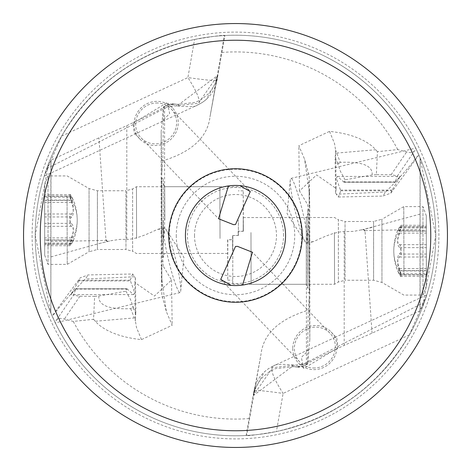 <?xml version="1.0" encoding="UTF-8"?>
<svg xmlns="http://www.w3.org/2000/svg" width="471" height="471" viewBox="0 0 471 471"><rect width="100%" height="100%" fill="white"/><g stroke="black" fill="none" stroke-linecap="round" stroke-linejoin="round"><path stroke-width="0.35" stroke-dasharray="2.35 1.77" d="M163.213 266.103L162.106 251.226L162.554 243.295L163.39 238.014L161.17 232.639L161.229 264.702L161.712 266.356L163.213 266.103L171.515 280.045L154.417 296.071L134.83 282.5L135.377 277.955L132.663 273.987L88.212 274.934L80.2 277.825L52.098 315.941L54.824 321.887A200.269 200.269 0 0 0 246.692 435.457L246.115 435.487L253.963 390.806A100.135 3.503 10 0 1 253.963 390.806A100.135 3.503 10 0 1 283.106 393.42C273.486 378.319 269.989 369.299 272.615 366.361L273.557 365.985C274.316 364.36 280.628 363.995 292.491 364.89L292.338 366.35L253.475 395.475L253.963 390.818L246.115 435.487C246.592 436.175 256.689 434.863 276.406 431.548C334.457 418.23 378.772 386.02 409.352 334.91L426.755 294.899L422.293 307.722L420.126 309.217L419.985 310.831L420.055 157.738L415.693 148.106M415.922 148.583L418.637 154.453C412.272 163.614 401.292 176.125 385.69 191.98L382.788 196.066L390.8 193.175L418.902 155.059L418.637 154.453M418.902 155.059L416.176 149.113L414.339 151.144L397.548 175.813L391.113 174.759L376.358 174.635L377.448 151.703L397.724 149.572L409.069 152.51L411.248 152.575L413.22 152.021L414.339 151.144M61.648 136.09L187.894 77.58C197.514 92.681 201.011 101.701 198.385 104.639L197.443 105.015A33.376 33.359 -174 0 0 217.037 80.182A100.135 3.503 -170 0 1 217.037 80.194L224.885 35.513L224.308 35.543L209.978 116.89L217.472 75.813L198.385 103.337L163.437 107.323L162.819 160.776C191.962 151.845 207.699 137.108 210.037 116.578L217.525 75.525L214.994 83.838L211.514 89.932L208.123 94.012L201.812 99.163L195.547 102.348L177.261 104.397L171.886 103.596L178.662 104.65L217.525 75.525L217.037 80.182L224.885 35.513C224.408 34.825 214.311 36.137 194.594 39.452C136.543 52.77 92.228 84.98 61.648 136.09L44.245 176.101L48.707 163.278L35.231 235.5A200.269 200.269 0 0 1 235.5 35.231A200.269 200.269 0 0 1 435.769 235.5A200.269 200.269 0 0 1 235.5 435.769A200.269 200.269 0 0 1 35.231 235.5A200.269 200.269 0 0 1 235.5 35.231A200.269 200.269 0 0 1 435.769 235.5A200.269 200.269 0 0 1 235.5 435.769A200.269 200.269 0 0 1 35.231 235.5L50.856 313.056L50.874 161.783L48.707 163.278M420.055 157.738L435.769 235.5L422.293 307.722M50.962 256.866L98.851 243.625L110.844 240.722L119.716 239.392L126.817 239.374L126.811 125.663L98.939 137.838L51.015 160.169L50.856 313.056M50.945 313.262L55.307 322.894M55.078 322.417L52.363 316.547C58.728 307.386 69.708 294.875 85.31 279.02L88.212 274.934M52.098 315.941L52.363 316.547M424.294 302.305L298.855 366.373L299.026 367.339L307.557 364.23L307.81 363.783L306.433 364.142L307.033 363.653L313.768 359.95L344.189 345.337L372.061 333.162L419.985 310.831M94.642 296.365L98.833 296.006L125.981 291.184L126.911 288.782L75.925 288.811L73.452 295.187L79.887 296.241L94.642 296.365L93.552 319.297L73.276 321.428L61.931 318.49L59.752 318.425L57.78 318.979L54.824 321.887A200.269 200.269 0 0 0 246.692 435.457L260.963 354.422L253.475 395.475L256.006 387.162L259.486 381.068L262.877 376.988L269.188 371.837L275.453 368.652L293.739 366.603L299.114 367.404L292.338 366.35A50.067 31.586 98.3 0 0 293.751 366.609A50.067 31.586 98.3 0 0 307.557 363.936L307.557 364.23M372.061 333.162L365.001 230.619L419.991 229.442M365.001 230.619L363.571 229.424L353.762 231.367L344.183 231.626C337.636 231.549 327.492 234.852 313.757 241.546L309.559 242.041L307.033 240.569L306.444 237.502L308.211 229.542L308.852 221.829L308.711 213.434L307.787 204.897L299.485 190.955L316.583 174.929L336.17 188.5L335.623 193.045L336.335 194.223L385.69 191.98M420.038 214.134L363.571 229.424M305.967 242.918A33.376 3.538 -103.7 0 0 306.692 243.277A33.376 3.538 -103.7 0 0 302.935 212.874A33.376 3.538 -103.7 0 0 291.667 178.762A33.376 3.538 -103.7 0 0 290.937 178.403A33.376 3.538 -103.7 0 0 290.277 180.069A33.376 3.538 -103.7 0 0 295.376 211.673A33.376 3.538 -103.7 0 0 305.343 242.1A33.376 3.538 -103.7 0 0 305.967 242.918M390.8 193.175L391.737 190.773L400.226 176.407L395.069 182.218M376.358 174.635L372.167 174.994L345.019 179.816L344.089 182.218L395.075 182.189L397.548 175.813M416.176 149.113A200.269 200.269 0 0 0 224.308 35.543A200.269 200.269 0 0 1 416.176 149.113M377.448 151.703L375.711 149.731A75.448 37.55 -4.9 0 0 329.517 131.397L298.826 145.704L304.607 159.251L309.159 176.307L309.229 297.754L308.181 310.224C279.038 319.155 263.301 333.892 260.963 354.422L253.528 395.187L272.615 367.663L307.563 363.677L308.181 310.224M93.552 319.297L95.289 321.269A75.448 37.55 175.1 0 0 141.483 339.603L172.174 325.296L166.393 311.749L161.841 294.693L161.771 173.246L162.819 160.776M309.159 176.307L309.771 206.298L309.288 204.644L307.787 204.897M309.229 297.754L309.836 339.509L309.771 206.298M309.359 227.87L309.524 292.621L309.359 227.87M309.836 339.509L307.81 363.783M272.615 366.361L309.635 349.176L301.34 357.454L303.73 368.528L337.984 347.716L336.818 337.925L334.793 337.519L309.635 349.176M292.491 364.89L298.855 366.373M292.738 348.469A22.531 21.654 -43.8 0 0 298.579 363.147A22.531 21.654 -43.8 0 0 322.9 367.786A22.531 21.654 -43.8 0 0 336.965 346.656A22.531 21.654 -43.8 0 0 331.125 331.978A22.531 21.654 -43.8 0 0 306.798 327.339A22.531 21.654 -43.8 0 0 292.738 348.469M314.852 367.986A20.859 20.047 136.2 0 1 299.786 361.993A20.859 20.047 136.2 0 1 296.1 340.103A20.859 20.047 136.2 0 1 314.852 327.139A20.859 20.047 136.2 0 1 329.918 333.132A20.859 20.047 136.2 0 1 333.603 355.028A20.859 20.047 136.2 0 1 314.852 367.986M235.918 285.567L242.577 285.067M235.5 285.567L234.64 285.561M233.71 285.532L233.133 285.508M232.762 285.491L232.262 285.461M231.779 285.426L231.179 285.379M235.082 185.433L228.423 185.933M239.821 185.621L239.268 185.574M238.685 185.533L238.09 185.497M156.148 103.014A20.859 20.047 -43.8 0 1 171.214 109.007A20.859 20.047 -43.8 0 1 174.9 130.897A20.859 20.047 -43.8 0 1 156.148 143.861A20.859 20.047 -43.8 0 1 141.082 137.868A20.859 20.047 -43.8 0 1 137.397 115.972A20.859 20.047 -43.8 0 1 156.148 103.014M134.035 124.344A22.531 21.654 136.2 0 0 139.875 139.022A22.531 21.654 136.2 0 0 164.202 143.661A22.531 21.654 136.2 0 0 178.262 122.531A22.531 21.654 136.2 0 0 172.421 107.853A22.531 21.654 136.2 0 0 148.1 103.214A22.531 21.654 136.2 0 0 134.035 124.344M133.016 123.284L167.27 102.472L169.66 113.546L161.365 121.824L136.207 133.481L134.182 133.075L133.016 123.284M198.385 104.639L161.365 121.824M161.771 173.246L161.164 131.491L163.443 107.064A50.067 31.586 -81.7 0 1 177.249 104.391A50.067 31.586 -81.7 0 1 178.662 104.65L178.509 106.11C190.372 107.005 196.684 106.64 197.443 105.015M178.509 106.11L172.145 104.627L171.974 103.661L163.443 106.77M46.706 168.695L172.145 104.627M163.19 107.217L164.497 106.823L163.967 107.347L157.232 111.05L126.811 125.663M51.015 160.169L50.874 161.783M165.033 228.082A33.376 3.538 76.3 0 0 164.308 227.723A33.376 3.538 76.3 0 0 168.065 258.126A33.376 3.538 76.3 0 0 179.333 292.238A33.376 3.538 76.3 0 0 180.063 292.597A33.376 3.538 76.3 0 0 180.723 290.931A33.376 3.538 76.3 0 0 175.624 259.327A33.376 3.538 76.3 0 0 165.657 228.9A33.376 3.538 76.3 0 0 165.033 228.082M163.39 238.014L164.567 233.333L163.749 230.125L161.441 228.959L157.243 229.454C143.508 236.148 133.364 239.451 126.817 239.374M134.665 276.777L85.31 279.02M161.164 131.491L161.17 232.639M161.841 294.693L161.229 264.702M161.641 243.13L161.476 178.379L161.641 243.13M161.712 266.356L161.918 280.163L161.429 278.408M135.377 277.955L135.913 311.319L132.934 306.374L130.673 299.874L125.981 291.184M98.833 296.006C98.098 305.326 108.719 309.541 130.702 308.658L132.545 307.38L135.795 312.762L135.913 311.319M135.795 312.762L135.377 319.903L134.83 282.5M135.371 319.509L135.401 320.863L134.329 317.913L95.289 321.269M141.483 339.603L136.472 327.48L135.401 320.863M161.918 280.163L166.393 311.749M126.952 288.758L133.493 294.563L134.07 294.269L134.288 292.738L133.746 289.942L130.449 280.916L78.828 280.946L80.2 277.825M132.663 273.987L130.249 280.198L130.449 280.916M78.828 280.946L70.774 294.593L75.931 288.782M130.702 308.658L134.329 317.913M132.545 307.38L132.934 306.374M107.594 241.529L105.928 239.539L98.939 137.838M105.928 239.539L105.999 240.381L51.009 241.558M105.999 240.381L107.429 241.576M163.307 243.13L163.143 178.379L163.307 243.13M163.031 220.098L163.19 257.649L163.031 220.098M164.809 220.098L164.667 186.722L164.809 220.098M232.827 239.71L232.751 284.319L232.833 235.482L232.827 239.71L227.817 239.68L227.728 253.445L227.623 239.78L232.627 239.751L232.615 235.524L232.609 250.943L232.627 239.751M232.833 235.482L238.167 235.518L238.173 231.29L243.183 231.32L243.272 217.555L243.377 231.22L238.373 231.249L238.385 235.476L238.391 220.057L238.373 231.249M238.173 231.29L238.167 235.518M238.385 235.476L232.615 235.524M227.623 239.78L227.74 280.151L227.817 239.68M232.751 284.319L306.333 284.278L306.297 217.525L306.333 284.278L307.851 288.446L307.81 213.351L307.851 288.446M243.377 231.22L243.26 190.849L243.183 231.32M307.975 273.928L307.81 209.177L307.975 273.928M447.45 235.5A211.95 211.95 0 0 0 235.5 23.55A211.95 211.95 0 0 0 23.55 235.5A211.95 211.95 0 0 0 235.5 447.45A211.95 211.95 0 0 0 447.45 235.5M307.61 232.986L309.83 238.361M309.288 204.644L309.082 190.837L304.607 159.251M335.623 193.045L335.087 159.681L338.066 164.626L340.327 171.126L345.019 179.816M329.517 131.397L334.528 143.52L335.599 150.137L335.087 159.681M336.17 188.5L335.629 151.491M309.082 190.837L309.571 192.592M344.048 182.242L337.507 176.437L336.93 176.731L336.712 178.262L337.254 181.058L340.751 190.802L338.337 197.013L336.335 194.223M338.337 197.013L382.788 196.066M372.167 174.994C372.902 165.674 362.281 161.459 340.298 162.342L335.599 150.137M340.298 162.342L338.455 163.62L338.066 164.626M220.022 238.491L219.892 186.693L220.022 238.491M136.578 238.538L136.449 186.74L136.578 238.538M67.059 195.742L67.229 264.378L67.059 195.742M44.698 255.217L44.657 185.115L44.698 255.217L48.036 264.39L47.989 175.936L48.036 264.39L67.229 264.378L89.078 251.75L89.043 188.535L89.078 251.75L97.42 249.506L97.391 190.767L97.42 249.506L125.969 249.495L125.934 190.749L132.61 188.953L132.645 251.279L136.484 253.492L219.928 253.445M44.61 196.796L44.727 245.715L44.61 196.796M71.415 197.214L73.423 199.94L70.626 195.165L69.932 194.6L69.661 195.33L72.628 203.967L73.317 207.564L73.299 210.46L72.705 212.539L69.92 216.054L69.62 218.927L70.161 221.664L72.611 225.003L73.317 227.681L73.317 230.814L72.728 234.04L69.667 243.483L70.032 244.29L73.452 240.228L71.427 244.078L70.008 245.703L69.955 244.013L71.457 239.886L73.529 231.261L73.223 228.706L72.351 226.987L70.768 225.686L69.873 222.96L70.35 218.668L72.764 215.3L73.452 212.621L72.84 206.257L69.755 196.819L70.102 196.013L71.415 197.214L44.698 197.231M250.978 232.509L251.108 284.307L250.978 232.509M334.422 232.462L334.551 284.26L334.422 232.462M403.941 275.258L403.771 206.622L403.941 275.258M426.302 215.783L426.343 285.885L426.302 215.783L422.964 206.61L423.011 295.064L422.964 206.61L403.771 206.622L381.922 219.25L381.957 282.465L381.922 219.25L373.58 221.494L373.609 280.233L373.58 221.494L345.031 221.505L345.066 280.251L338.39 282.047L338.355 219.721L334.516 217.508L251.072 217.555M426.39 274.204L426.273 225.285L426.39 274.204M399.585 273.786L397.577 271.06L400.374 275.835L401.068 276.4L401.339 275.67L398.372 267.033L397.683 263.436L397.701 260.54L398.295 258.461L401.08 254.946L401.38 252.073L400.839 249.336L398.389 245.997L397.683 243.319L397.683 240.186L398.272 236.96L401.333 227.517L400.968 226.71L397.548 230.772L399.573 226.922L400.992 225.297L401.045 226.987L399.543 231.114L397.471 239.739L397.777 242.294L398.649 244.013L400.232 245.314L401.127 248.04L400.65 252.332L398.236 255.7L397.548 258.379L398.16 264.743L401.245 274.181L400.898 274.987L399.585 273.786L426.302 273.769M420.144 157.944L420.126 309.217M397.724 149.572A183.578 183.578 0 0 0 221.293 52.469M391.113 174.759L406.761 151.756M73.276 321.428A183.578 183.578 0 0 0 249.707 418.531M169.219 235.5A66.281 66.281 0 0 1 235.5 169.219A66.281 66.281 0 0 1 301.781 235.5A66.281 66.281 0 0 1 235.5 301.781A66.281 66.281 0 0 1 169.219 235.5M409.352 334.91L283.106 393.42L276.406 431.548M272.88 366.214L268.376 368.74L264.455 371.802L253.963 390.806A33.376 33.359 -174 0 1 273.557 365.985M130.249 280.198L79.263 280.227M56.661 319.856L73.452 295.187M79.887 296.241L64.239 319.244M75.66 289.082L127.288 289.059M198.12 104.786L202.624 102.26L206.545 99.198L217.037 80.194A100.135 3.503 -170 0 1 187.894 77.58L194.594 39.452M32.105 235.5A203.395 203.395 0 0 0 235.5 438.895A203.395 203.395 0 0 0 438.895 235.5A203.395 203.395 0 0 0 235.5 32.105A203.395 203.395 0 0 0 32.105 235.5M340.751 190.802L391.737 190.773M340.551 190.084L392.172 190.054M343.712 181.941L395.34 181.918M336.671 153.087L375.711 149.731M338.455 163.62L335.205 158.238M344.183 231.626L344.189 345.337M363.406 229.471L365.072 231.461M176.272 235.5A59.228 59.228 0 0 0 235.5 294.728A59.228 59.228 0 0 0 294.728 235.5A59.228 59.228 0 0 0 235.5 176.272A59.228 59.228 0 0 0 176.272 235.5M283.542 235.5A48.042 48.042 0 0 0 235.5 187.458A48.042 48.042 0 0 0 187.458 235.5A48.042 48.042 0 0 0 235.5 283.542A48.042 48.042 0 0 0 283.542 235.5M194.511 235.5A40.989 40.989 0 0 0 235.5 276.489A40.989 40.989 0 0 0 276.489 235.5A40.989 40.989 0 0 0 235.5 194.511A40.989 40.989 0 0 0 194.511 235.5M219.892 186.693L136.449 186.74L132.61 188.953L132.645 251.279L125.969 249.495L125.934 190.749L97.391 190.767L89.043 188.535L67.182 175.924L47.989 175.936L44.657 185.115M71.356 196.224L44.639 196.236M71.327 200.416L44.61 200.434M71.298 213.969L44.586 213.987M71.304 223.354L44.586 223.366M71.339 237.896L44.621 237.914M71.368 243.083L44.657 243.101M71.427 244.078L44.716 244.09M71.457 239.886L44.745 239.898M71.486 226.333L44.769 226.345M71.48 216.948L44.769 216.96M71.445 202.406L44.733 202.418M69.755 196.819A55.961 46.664 179.7 0 1 77.209 219.839A55.961 46.664 179.7 0 1 77.209 220.145A55.961 46.664 179.7 0 1 69.667 243.483M251.108 284.307L334.551 284.26L338.39 282.047L338.355 219.721L345.031 221.505L345.066 280.251L373.609 280.233L381.957 282.465L403.818 295.076L423.011 295.064L426.343 285.885M399.643 274.776L426.361 274.764M399.673 270.584L426.39 270.566M399.702 257.031L426.414 257.013M399.696 247.646L426.414 247.634M399.661 233.104L426.379 233.086M399.632 227.917L426.343 227.899M399.573 226.922L426.284 226.91M399.543 231.114L426.255 231.102M399.514 244.667L426.231 244.655M399.52 254.052L426.231 254.04M399.555 268.594L426.267 268.582M401.245 274.181A55.961 46.664 -0.3 0 1 393.791 251.161A55.961 46.664 -0.3 0 1 393.791 250.855A55.961 46.664 -0.3 0 1 401.333 227.517M306.692 243.277L313.08 241.723M361.457 229.972L372.149 227.375M290.937 178.403L416.028 148.024M426.755 294.899L334.793 337.519M298.579 363.147L303.73 368.528M331.125 331.978L336.818 337.925M329.918 333.132L252.468 252.262M299.786 361.993L220.705 279.415M171.214 109.007L250.295 191.585M172.421 107.853L167.27 102.472M139.875 139.022L134.182 133.075M44.245 176.101L136.207 133.481M164.308 227.723L157.92 229.277M109.543 241.028L98.851 243.625M180.063 292.597L54.972 322.976M171.515 280.045L172.174 325.296M126.999 288.758L75.866 288.782M133.493 294.563L70.774 294.593M164.567 106.858L164.579 232.927M163.143 178.379L161.476 178.379M163.19 261.823L161.524 261.823M227.728 253.445L164.703 253.475L163.19 257.649M227.74 280.151L232.751 280.145M243.272 217.555L306.297 217.525L307.81 213.351M243.26 190.849L238.249 190.855M238.249 186.681L164.667 186.722L163.149 182.554M307.857 292.621L309.524 292.621M307.81 209.177L309.476 209.177M180.723 290.931L183.925 257.307L165.657 228.9M141.082 137.868L218.532 218.738M306.433 364.142L306.421 238.073M299.485 190.955L298.826 145.704M337.507 176.437L400.226 176.407M344.001 182.242L395.134 182.218M290.277 180.069L287.075 213.693L305.343 242.1M73.441 200.075L44.674 200.087M70.709 194.6L44.627 194.611M70.432 244.29L44.645 244.308M73.452 240.228L44.68 240.239M70.008 245.703L44.727 245.715M70.497 196.013L44.71 196.024M73.417 240.422A55.961 55.961 0 0 0 73.423 199.94M397.559 270.925L426.326 270.913M400.291 276.4L426.373 276.389M400.568 226.71L426.355 226.692M397.548 230.772L426.32 230.761M400.992 225.297L426.273 225.285M400.503 274.987L426.29 274.976M397.583 230.578A55.961 55.961 0 0 0 397.577 271.06"/><path stroke-width="0.71" d="M242.577 285.067L252.468 252.262L237.484 246.351L235.5 246.451L220.705 279.415L231.179 285.379A50.067 50.067 0 0 1 228.423 185.933L218.532 218.738L233.516 224.649L235.5 224.549L250.295 191.585L239.821 185.621A50.067 50.067 0 0 1 242.577 285.067M234.64 285.561L233.71 285.532M233.133 285.508L232.762 285.491M232.262 285.461L231.779 285.426M235.5 185.433A50.067 50.067 0 0 0 185.433 235.5A50.067 50.067 0 0 0 235.5 285.567A50.067 50.067 0 0 0 285.567 235.5A50.067 50.067 0 0 0 235.5 185.433L237.461 185.474M239.268 185.574L238.685 185.533M238.09 185.497L237.725 185.48M235.5 302.258A66.758 66.758 0 0 0 302.258 235.5A66.758 66.758 0 0 0 235.5 168.742A66.758 66.758 0 0 0 168.742 235.5A66.758 66.758 0 0 0 235.5 302.258M40.241 235.5A195.259 195.259 0 0 1 235.5 40.241A195.259 195.259 0 0 1 430.759 235.5A195.259 195.259 0 0 1 235.5 430.759A195.259 195.259 0 0 1 40.241 235.5M23.55 235.5A211.95 211.95 0 0 0 235.5 447.45A211.95 211.95 0 0 0 447.45 235.5A211.95 211.95 0 0 0 235.5 23.55A211.95 211.95 0 0 0 23.55 235.5"/></g></svg>
